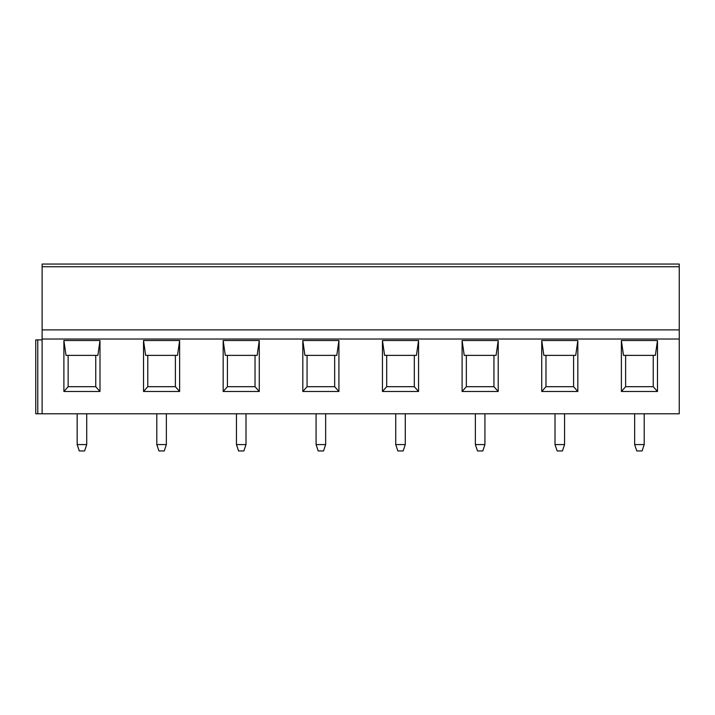 <?xml version="1.0" encoding="UTF-8"?>
<svg xmlns="http://www.w3.org/2000/svg" width="715" height="715" viewBox="0 0 715 715"><rect width="100%" height="100%" fill="white"/><g stroke="black" fill="none" stroke-linecap="round" stroke-linejoin="round"><path stroke-width="1.07" d="M42.122 329.892L679.25 329.892L679.25 413.779L42.122 413.779L42.122 264.058L679.25 264.058L42.122 264.058M42.122 413.779L35.75 413.779L35.75 339.875L42.122 339.875M621.38 391.48L621.38 340.51L657.478 340.51L657.478 391.48L621.38 391.48L625.625 386.699L653.233 386.699L653.233 355.373M63.894 391.48L63.894 340.51L99.993 340.51L99.993 391.48L63.894 391.48L68.139 386.699L95.747 386.699L95.747 355.373M143.527 391.48L143.527 340.51L179.635 340.51L179.635 391.48L143.527 391.48L147.782 386.699L175.39 386.699L175.39 355.373M223.169 391.48L223.169 340.51L259.277 340.51L259.277 391.48L223.169 391.48L227.424 386.699L255.032 386.699L255.032 355.373M302.811 391.48L302.811 340.51L338.919 340.51L338.919 391.48L302.811 391.48L307.057 386.699L334.674 386.699L334.674 355.373M382.454 391.48L382.454 340.51L418.561 340.51L418.561 391.48L382.454 391.48L386.699 386.699L414.307 386.699L414.307 355.373M462.096 391.48L462.096 340.51L498.203 340.51L498.203 391.48L462.096 391.48L466.341 386.699L493.949 386.699L493.949 355.373M541.738 391.48L541.738 340.51L577.836 340.51L577.836 391.48L541.738 391.48L545.983 386.699L573.591 386.699L573.591 355.373M657.478 391.48L653.233 386.699M625.625 355.373L625.625 386.699M657.478 340.51L655.36 355.373L623.498 355.373L621.38 340.51M577.836 391.48L573.591 386.699M545.983 355.373L545.983 386.699M577.836 340.51L575.718 355.373L543.856 355.373L541.738 340.51M498.203 391.48L493.949 386.699M466.341 355.373L466.341 386.699M498.203 340.51L496.076 355.373L464.223 355.373L462.096 340.51M418.561 391.48L414.307 386.699M386.699 355.373L386.699 386.699M418.561 340.51L416.434 355.373L384.581 355.373L382.454 340.51M338.919 391.48L334.674 386.699M307.057 355.373L307.057 386.699M338.919 340.51L336.792 355.373L304.939 355.373L302.811 340.51M259.277 391.48L255.032 386.699M227.424 355.373L227.424 386.699M259.277 340.51L257.15 355.373L225.297 355.373L223.169 340.51M179.635 391.48L175.39 386.699M147.782 355.373L147.782 386.699M179.635 340.51L177.508 355.373L145.654 355.373L143.527 340.51M99.993 391.48L95.747 386.699M68.139 355.373L68.139 386.699M99.993 340.51L97.866 355.373L66.012 355.373L63.894 340.51M679.25 329.892L679.25 264.058M77.166 413.779L77.166 444.578L86.721 444.578L86.721 413.779M86.721 444.578L84.593 450.942L79.285 450.942L77.166 444.578M156.808 413.779L156.808 444.578L166.363 444.578L166.363 413.779M156.808 444.578L158.927 450.942L164.236 450.942L166.363 444.578M236.442 413.779L236.442 444.578L246.005 444.578L246.005 413.779M236.442 444.578L238.569 450.942L243.878 450.942L246.005 444.578M316.084 413.779L316.084 444.578L325.647 444.578L325.647 413.779M316.084 444.578L318.211 450.942L323.52 450.942L325.647 444.578M395.726 413.779L395.726 444.578L405.289 444.578L405.289 413.779M395.726 444.578L397.853 450.942L403.162 450.942L405.289 444.578M475.368 413.779L475.368 444.578L484.922 444.578L484.922 413.779M475.368 444.578L477.495 450.942L482.804 450.942L484.922 444.578M555.01 413.779L555.01 444.578L564.564 444.578L564.564 413.779M555.01 444.578L557.137 450.942L562.446 450.942L564.564 444.578M634.652 413.779L634.652 444.578L644.206 444.578L644.206 413.779M634.652 444.578L636.779 450.942L642.088 450.942L644.206 444.578M679.25 339.026L42.122 339.026M679.25 266.74L42.122 266.74M37.779 413.779L37.779 339.875"/></g></svg>
